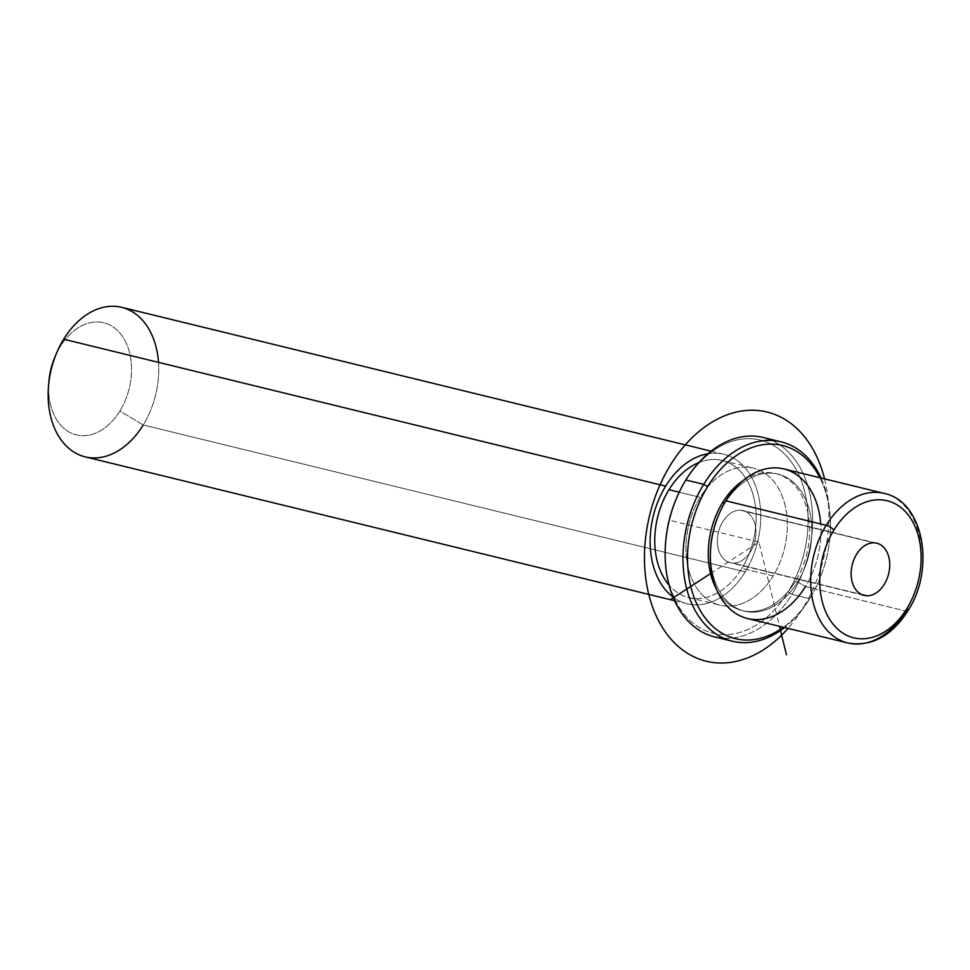 <?xml version="1.0" encoding="UTF-8"?>
<svg xmlns="http://www.w3.org/2000/svg" width="970" height="970" viewBox="0 0 970 970"><rect width="100%" height="100%" fill="white"/><g stroke="black" fill="none" stroke-linecap="round" stroke-linejoin="round"><path stroke-width="0.73" stroke-dasharray="4.85 3.64" d="M740.449 510.184A26.857 18.757 -76.3 0 1 755.594 537.428A26.857 18.757 -76.3 0 1 732.871 563.097A26.857 18.757 -76.3 0 1 717.727 535.84A26.857 18.757 -76.3 0 1 740.449 510.184A26.857 18.757 103.7 0 0 718.043 534.009A26.857 18.757 103.7 0 0 730.289 562.733A26.857 18.757 103.7 0 0 732.871 563.097L861.615 594.513L732.871 563.097A26.857 18.757 103.7 0 0 755.278 539.259A26.857 18.757 103.7 0 0 743.032 510.547A26.857 18.757 103.7 0 0 740.449 510.184L874.225 542.824L740.449 510.184M718.127 516.258A70.555 49.276 -76.3 0 1 724.723 503.321A70.555 49.276 -76.3 0 1 796.418 485.279A70.555 49.276 -76.3 0 1 797.655 581.927L805.427 586.595L797.655 581.927A70.555 49.276 -76.3 0 1 739.492 609.536A70.555 49.276 -76.3 0 1 710.816 546.195M710.768 546.886A70.555 49.276 103.7 0 0 744.463 611.161A70.555 49.276 103.7 0 0 797.655 581.927A70.555 49.276 103.7 0 0 777.916 474.087A70.555 49.276 103.7 0 0 724.723 503.321L725.863 500.835L724.723 503.321A70.555 49.276 103.7 0 0 718.394 515.616M783.893 468.946A76.957 53.75 -76.3 0 1 805.427 586.595L905.762 611.076L805.427 586.595A76.957 53.75 103.7 0 0 820.705 523.982M797.655 581.927L795.424 581.382A70.555 49.276 -76.3 0 1 742.232 610.615A70.555 49.276 -76.3 0 1 716.49 589.239A70.555 49.276 103.7 0 0 795.424 581.382L797.655 581.927M742.996 480.659A70.555 49.276 -76.3 0 1 775.685 473.542A70.555 49.276 -76.3 0 1 795.424 581.382A70.555 49.276 103.7 0 0 801.875 495.779A70.555 49.276 103.7 0 0 742.996 480.659M773.126 575.938L741.917 568.323A70.555 49.276 -76.3 0 1 688.724 597.556A70.555 49.276 -76.3 0 1 669.009 585.007A70.555 49.276 103.7 0 0 741.917 568.323L773.126 575.938A70.555 49.276 103.7 0 0 753.387 468.098A70.555 49.276 103.7 0 0 700.194 497.331A70.555 49.276 103.7 0 0 719.934 605.171A70.555 49.276 103.7 0 0 773.126 575.938A70.555 49.276 -76.3 0 1 701.431 593.992A70.555 49.276 -76.3 0 1 700.194 497.331L679.218 492.214L700.194 497.331A70.555 49.276 -76.3 0 1 771.89 479.289A70.555 49.276 -76.3 0 1 773.126 575.938M698.897 462.532A70.555 49.276 -76.3 0 1 722.177 460.483A70.555 49.276 -76.3 0 1 741.917 568.323A70.555 49.276 103.7 0 0 750.744 487.861A70.555 49.276 103.7 0 0 698.897 462.532M707.942 453.742A76.957 53.75 -76.3 0 1 756.842 489.632A76.957 53.75 -76.3 0 1 745.227 571.9A76.957 53.75 -76.3 0 1 672.974 596.986A76.957 53.75 103.7 0 0 687.196 603.789A76.957 53.75 103.7 0 0 745.227 571.9A76.957 53.75 103.7 0 0 723.693 454.251A76.957 53.75 103.7 0 0 707.942 453.742M121.686 307.332A76.957 53.75 -76.3 0 1 143.22 424.981L745.227 571.9L143.22 424.981A76.957 53.75 -76.3 0 1 85.202 456.87M54.841 357.263A57.727 40.316 -76.3 0 1 60.225 346.678L63.668 339.221L60.225 346.678A57.727 40.316 -76.3 0 1 118.898 331.91A57.727 40.316 -76.3 0 1 119.904 410.989L143.22 424.981A76.957 53.75 103.7 0 0 158.51 362.368M143.22 424.981L119.904 410.989A57.727 40.316 -76.3 0 1 72.313 433.578A57.727 40.316 -76.3 0 1 48.864 381.756M48.718 383.72A57.727 40.316 103.7 0 0 72.968 433.845A57.727 40.316 103.7 0 0 119.904 410.989A57.727 40.316 103.7 0 0 118.898 331.91A57.727 40.316 103.7 0 0 60.225 346.678A57.727 40.316 103.7 0 0 55.617 355.444M805.427 586.595A76.957 53.75 -76.3 0 1 747.397 618.484M907.908 610.857A6.414 1.928 31.6 0 1 905.762 611.076A76.957 53.75 103.7 0 0 884.228 493.427A76.957 53.75 -76.3 0 1 905.762 611.076A76.957 53.75 -76.3 0 1 847.731 642.964M810.338 597.459A99.413 69.428 -76.3 0 1 783.396 627.263A99.413 69.428 103.7 0 0 810.338 597.459L809.768 598.708A102.614 71.671 -76.3 0 1 784.536 627.541A102.614 71.671 103.7 0 0 809.768 598.708L810.338 597.459A99.413 69.428 103.7 0 0 819.626 579.236A99.413 69.428 103.7 0 0 829.932 537.053A99.413 69.428 103.7 0 0 819.893 477.725A99.413 69.428 -76.3 0 1 810.338 597.459M821.032 478.004A102.614 71.671 -76.3 0 1 829.98 536.349A102.614 71.671 -76.3 0 1 819.359 579.89A102.614 71.671 -76.3 0 1 809.768 598.708A102.614 71.671 103.7 0 0 821.032 478.004M665.662 542.012A99.413 69.428 103.7 0 0 706.208 630.985A99.413 69.428 103.7 0 0 788.04 592.027A99.413 69.428 103.7 0 0 786.306 455.827A99.413 69.428 103.7 0 0 685.281 481.253A99.413 69.428 103.7 0 0 676.126 499.162M763.22 437.494A102.614 71.671 -76.3 0 1 791.932 594.355L809.768 598.708L791.932 594.355A102.614 71.671 -76.3 0 1 714.563 636.878M723.681 638.224A102.614 71.671 103.7 0 0 791.932 594.355L788.04 592.027A99.413 69.428 -76.3 0 1 706.087 630.937A99.413 69.428 -76.3 0 1 665.687 541.66M675.981 499.477A99.413 69.428 -76.3 0 1 685.281 481.253L685.851 480.004L685.281 481.253A99.413 69.428 -76.3 0 1 786.306 455.827A99.413 69.428 -76.3 0 1 788.04 592.027L791.932 594.355A102.614 71.671 103.7 0 0 771.938 440.489M710.549 573.561L758.952 542.084L779.492 626.317M758.952 542.084L669.773 520.308M824.536 478.865A128.27 89.592 -76.3 0 1 788.04 628.402M742.232 610.615L744.463 611.161M775.685 473.542L777.916 474.087M688.724 597.556L719.934 605.171M722.177 460.483L753.387 468.098M711.083 451.171L723.693 454.251M674.587 600.709L687.196 603.789M864.076 595.386L730.289 562.733M876.807 543.188L743.032 510.547M829.98 536.349L829.932 537.053M819.359 579.89L819.626 579.236"/><path stroke-width="1.45" d="M710.707 547.601L710.816 546.195A70.555 49.276 -76.3 0 1 718.127 516.258L718.673 514.949A76.957 53.75 103.7 0 0 710.707 547.601A76.957 53.75 103.7 0 0 741.977 616.714A76.957 53.75 103.7 0 0 805.427 586.595M820.705 523.982A76.957 53.75 103.7 0 0 783.893 468.946A76.957 53.75 103.7 0 0 725.863 500.835A76.957 53.75 103.7 0 0 718.673 514.949M716.49 589.239A70.555 49.276 -76.3 0 1 722.492 502.775L724.432 503.248L722.492 502.775A70.555 49.276 -76.3 0 1 742.996 480.659A70.555 49.276 103.7 0 0 722.492 502.775A70.555 49.276 103.7 0 0 716.49 589.239M718.394 515.616A70.555 49.276 103.7 0 0 710.768 546.886M669.009 585.007A70.555 49.276 -76.3 0 1 668.985 489.717L679.218 492.214L668.985 489.717A70.555 49.276 -76.3 0 1 698.897 462.532A70.555 49.276 103.7 0 0 668.985 489.717A70.555 49.276 103.7 0 0 669.009 585.007M674.587 600.709L85.202 456.87A76.957 53.75 -76.3 0 1 63.668 339.221L665.662 486.14A76.957 53.75 103.7 0 0 672.974 596.986A76.957 53.75 -76.3 0 1 665.662 486.14A76.957 53.75 -76.3 0 1 707.942 453.742A76.957 53.75 103.7 0 0 665.662 486.14L63.668 339.221A76.957 53.75 -76.3 0 1 121.686 307.332L711.083 451.171M158.51 362.368A76.957 53.75 103.7 0 0 121.686 307.332A76.957 53.75 103.7 0 0 63.668 339.221A76.957 53.75 103.7 0 0 56.466 353.335A76.957 53.75 103.7 0 0 48.5 385.987A76.957 53.75 103.7 0 0 79.782 455.1A76.957 53.75 103.7 0 0 143.22 424.981M48.5 385.987L48.864 381.756A57.727 40.316 -76.3 0 1 54.841 357.263L56.466 353.335M55.617 355.444A57.727 40.316 103.7 0 0 48.718 383.72M866.646 595.75A26.857 18.757 -76.3 0 1 864.076 595.386A26.857 18.757 -76.3 0 1 851.818 566.662A26.857 18.757 -76.3 0 1 874.225 542.824A26.857 18.757 -76.3 0 1 876.807 543.188A26.857 18.757 -76.3 0 1 889.066 571.912A26.857 18.757 -76.3 0 1 866.646 595.75L861.615 594.513L866.646 595.75A26.857 18.757 103.7 0 0 889.369 570.081A26.857 18.757 103.7 0 0 874.225 542.824A26.857 18.757 103.7 0 0 851.502 568.493A26.857 18.757 103.7 0 0 866.646 595.75M833.97 529.984A70.555 49.276 -76.3 0 1 905.665 511.942A70.555 49.276 -76.3 0 1 906.901 608.59A70.555 49.276 -76.3 0 1 835.206 626.632A70.555 49.276 -76.3 0 1 833.97 529.984A6.414 1.928 -148.4 0 0 826.197 525.316A76.957 53.75 103.7 0 0 847.731 642.964A76.957 53.75 103.7 0 0 905.762 611.076A6.414 1.928 -148.4 0 0 907.908 610.857A6.414 1.928 -148.4 0 0 906.901 608.59A70.555 49.276 103.7 0 0 905.665 511.942A70.555 49.276 103.7 0 0 833.97 529.984A70.555 49.276 103.7 0 0 835.206 626.632A70.555 49.276 103.7 0 0 906.901 608.59A6.414 1.928 31.6 0 1 907.908 610.857C891.406 636.296 871.351 646.99 847.731 642.964A76.957 53.75 -76.3 0 1 826.197 525.316L725.863 500.835L826.197 525.316A76.957 53.75 -76.3 0 1 884.228 493.427A76.957 53.75 103.7 0 0 826.197 525.316A6.414 1.928 31.6 0 1 833.97 529.984M847.731 642.964L747.397 618.484A76.957 53.75 -76.3 0 1 725.863 500.835A76.957 53.75 -76.3 0 1 783.893 468.946L884.228 493.427C923.755 501.405 935.48 568.881 907.908 610.857M783.396 627.263A99.413 69.428 -76.3 0 1 699.03 608.372A99.413 69.428 -76.3 0 1 707.566 486.697A99.413 69.428 -76.3 0 1 819.893 477.725A99.413 69.428 103.7 0 0 707.566 486.697A99.413 69.428 103.7 0 0 699.03 608.372A99.413 69.428 103.7 0 0 783.396 627.263M732.398 641.231L714.563 636.878A102.614 71.671 -76.3 0 1 685.851 480.004L703.686 484.357A102.614 71.671 103.7 0 0 732.398 641.231A102.614 71.671 103.7 0 0 784.536 627.541A102.614 71.671 -76.3 0 1 695.635 611.342A102.614 71.671 -76.3 0 1 703.686 484.357L707.566 486.697L703.686 484.357A102.614 71.671 -76.3 0 1 821.032 478.004A102.614 71.671 103.7 0 0 781.056 441.847A102.614 71.671 103.7 0 0 703.686 484.357L685.851 480.004A102.614 71.671 -76.3 0 1 763.22 437.494L781.056 441.847M676.126 499.162A99.413 69.428 103.7 0 0 665.662 542.012M771.938 440.489A102.614 71.671 103.7 0 0 685.851 480.004A102.614 71.671 103.7 0 0 676.26 498.822A102.614 71.671 103.7 0 0 665.626 542.375A102.614 71.671 103.7 0 0 723.681 638.224M665.626 542.375L665.687 541.66A99.413 69.428 -76.3 0 1 675.981 499.477L676.26 498.822M779.492 626.317L786.428 654.786M710.549 573.561L670.949 599.327M788.04 628.402A128.27 89.592 -76.3 0 1 764.13 649.342A128.27 89.592 -76.3 0 1 648.651 593.882A128.27 89.592 -76.3 0 1 709.191 423.926A128.27 89.592 -76.3 0 1 824.536 478.865"/></g></svg>
